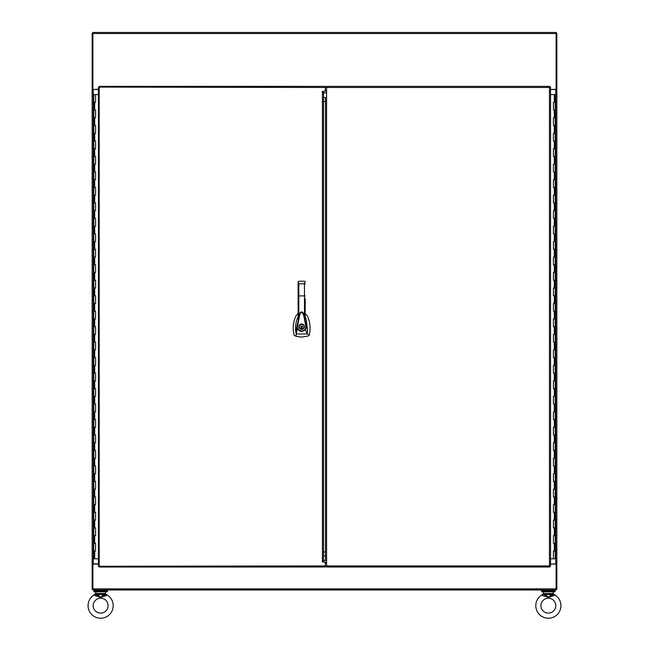 <?xml version="1.0" encoding="UTF-8"?>
<svg xmlns="http://www.w3.org/2000/svg" width="649" height="649" viewBox="0 0 649 649"><rect width="100%" height="100%" fill="white"/><g stroke="black" fill="none" stroke-linecap="round" stroke-linejoin="round"><path stroke-width="0.97" d="M94.827 589.973L556.104 589.973L92.896 589.973L94.827 589.973L94.827 590.939M98.437 564.086L92.896 564.086L92.896 589.973M556.104 589.973L556.104 564.086L550.555 564.086L556.842 563.859L556.842 89.513L556.842 589.235L556.104 589.235M556.104 33.188L556.842 33.188L556.842 89.513L550.555 89.513L556.104 89.278L556.104 32.45L92.896 32.45L92.896 89.278L92.158 89.278L92.158 33.188L92.896 33.188M556.104 563.859L556.842 564.086M556.842 89.278L556.104 89.513M92.896 589.235L92.158 589.235L92.158 89.278M98.437 89.513L92.158 89.513M92.158 563.859L98.437 563.859M92.158 564.086L92.896 563.859M98.437 89.278L92.896 89.513M107.401 591.783L93.862 591.783L93.862 590.939L107.401 590.939L107.401 591.783M555.138 591.783L541.599 591.783L541.599 590.939L555.138 590.939L555.138 591.783M549.825 566.585L549.452 565.912L326.577 565.912L326.577 567.015L549.825 567.015L549.452 565.912L550.555 566.285L550.555 87.104L549.452 87.469L549.825 86.366L326.577 86.366L326.577 87.469L549.452 87.469L549.825 86.796M325.465 91.258L326.577 90.365L326.577 87.469M326.577 565.912L326.577 563.016L325.465 562.131M550.125 87.104L549.452 87.469L549.452 565.912L550.125 566.285M323.526 97.52L325.465 97.52L325.465 560.485L325.465 555.877L323.526 555.877M554.311 102.323L555.211 102.323L553.41 102.323L554.311 102.323L554.311 94.584L555.211 94.584L555.211 558.797L550.555 558.797M554.311 94.584L550.555 94.584M553.41 551.058L555.211 551.058L553.41 551.058L553.41 558.797M553.41 543.327L555.211 543.327L553.41 543.327L553.41 535.587L555.211 535.587L553.41 535.587M553.41 527.848L555.211 527.848L553.41 527.848L553.41 520.117L555.211 520.117L553.41 520.117M553.41 512.377L555.211 512.377L553.41 512.377L553.41 504.638L555.211 504.638L553.41 504.638M553.41 496.907L555.211 496.907L553.41 496.907L553.41 489.168L555.211 489.168L553.41 489.168M553.41 481.428L555.211 481.428L553.41 481.428L553.41 473.689L555.211 473.689L553.41 473.689M553.41 465.958L555.211 465.958L553.41 465.958L553.41 458.218L555.211 458.218L553.41 458.218M553.41 450.479L555.211 450.479L553.41 450.479L553.41 442.748L555.211 442.748L553.41 442.748M553.41 435.008L555.211 435.008L553.41 435.008L553.41 427.269L555.211 427.269L553.41 427.269M553.41 419.538L555.211 419.538L553.41 419.538L553.41 411.799L555.211 411.799L553.41 411.799M553.41 404.059L555.211 404.059L553.41 404.059L553.41 396.32L555.211 396.32L553.41 396.32M553.41 388.589L555.211 388.589L553.41 388.589L553.41 380.849L555.211 380.849L553.41 380.849M553.41 373.11L555.211 373.11L553.41 373.11L553.41 365.379L555.211 365.379L553.41 365.379M553.41 357.64L555.211 357.64L553.41 357.64L553.41 349.9L555.211 349.9L553.41 349.9M553.41 342.169L555.211 342.169L553.41 342.169L553.41 334.43L555.211 334.43L553.41 334.43M553.41 326.69L555.211 326.69L553.41 326.69L553.41 318.951L555.211 318.951L553.41 318.951M553.41 311.22L555.211 311.22L553.41 311.22L553.41 303.481L555.211 303.481L553.41 303.481M553.41 295.741L555.211 295.741L553.41 295.741L553.41 288.01L555.211 288.01L553.41 288.01M553.41 280.271L555.211 280.271L553.41 280.271L553.41 272.531L555.211 272.531L553.41 272.531M553.41 264.8L555.211 264.8L553.41 264.8L553.41 257.061L555.211 257.061L553.41 257.061M553.41 249.321L555.211 249.321L553.41 249.321L553.41 241.582L555.211 241.582L553.41 241.582M553.41 233.851L555.211 233.851L553.41 233.851L553.41 226.112L555.211 226.112L553.41 226.112M553.41 218.372L555.211 218.372L553.41 218.372L553.41 210.641L555.211 210.641L553.41 210.641M553.41 202.902L555.211 202.902L553.41 202.902L553.41 195.162L555.211 195.162L553.41 195.162M553.41 187.431L555.211 187.431L553.41 187.431L553.41 179.692L555.211 179.692L553.41 179.692M553.41 171.953L555.211 171.953L553.41 171.953L553.41 164.213L555.211 164.213L553.41 164.213M553.41 156.482L555.211 156.482L553.41 156.482L553.41 148.743L555.211 148.743L553.41 148.743M553.41 141.003L555.211 141.003L553.41 141.003L553.41 133.272L555.211 133.272L553.41 133.272M553.41 125.533L555.211 125.533L553.41 125.533L553.41 117.793L555.211 117.793L553.41 117.793M553.41 110.062L555.211 110.062L553.41 110.062L553.41 102.323M323.526 92.272L322.423 91.379L324.354 91.379L325.327 90.414L325.327 86.366L99.175 86.366L99.548 87.469L98.437 87.104L98.437 566.285L99.548 565.912L99.175 567.015L325.327 567.015L325.327 562.975L324.354 562.002L322.423 562.002L323.526 561.117M98.875 566.285L99.548 565.912L99.175 566.585M99.175 86.796L99.548 87.469L98.875 87.104M323.526 560.485L323.526 92.904M325.327 87.469L99.175 87.096L99.175 566.285L325.327 565.912M94.689 551.058L93.781 551.058L95.59 551.058L94.689 551.058L94.689 558.797L93.781 558.797L93.781 94.584L98.437 94.584M94.689 558.797L98.437 558.797M95.59 102.323L93.781 102.323L95.59 102.323L95.59 94.584M95.59 110.062L93.781 110.062L95.59 110.062L95.59 117.793L93.781 117.793L95.59 117.793M95.59 125.533L93.781 125.533L95.59 125.533L95.59 133.272L93.781 133.272L95.59 133.272M95.59 141.003L93.781 141.003L95.59 141.003L95.59 148.743L93.781 148.743L95.59 148.743M95.59 156.482L93.781 156.482L95.59 156.482L95.59 164.213L93.781 164.213L95.59 164.213M95.59 171.953L93.781 171.953L95.59 171.953L95.59 179.692L93.781 179.692L95.59 179.692M95.59 187.431L93.781 187.431L95.59 187.431L95.59 195.162L93.781 195.162L95.59 195.162M95.59 202.902L93.781 202.902L95.59 202.902L95.59 210.641L93.781 210.641L95.59 210.641M95.59 218.372L93.781 218.372L95.59 218.372L95.59 226.112L93.781 226.112L95.59 226.112M95.59 233.851L93.781 233.851L95.59 233.851L95.59 241.582L93.781 241.582L95.59 241.582M95.59 249.321L93.781 249.321L95.59 249.321L95.59 257.061L93.781 257.061L95.59 257.061M95.59 264.8L93.781 264.8L95.59 264.8L95.59 272.531L93.781 272.531L95.59 272.531M95.59 280.271L93.781 280.271L95.59 280.271L95.59 288.01L93.781 288.01L95.59 288.01M95.59 295.741L93.781 295.741L95.59 295.741L95.59 303.481L93.781 303.481L95.59 303.481M95.59 311.22L93.781 311.22L95.59 311.22L95.59 318.951L93.781 318.951L95.59 318.951M95.59 326.69L93.781 326.69L95.59 326.69L95.59 334.43L93.781 334.43L95.59 334.43M95.59 342.169L93.781 342.169L95.59 342.169L95.59 349.9L93.781 349.9L95.59 349.9M95.59 357.64L93.781 357.64L95.59 357.64L95.59 365.379L93.781 365.379L95.59 365.379M95.59 373.11L93.781 373.11L95.59 373.11L95.59 380.849L93.781 380.849L95.59 380.849M95.59 388.589L93.781 388.589L95.59 388.589L95.59 396.32L93.781 396.32L95.59 396.32M95.59 404.059L93.781 404.059L95.59 404.059L95.59 411.799L93.781 411.799L95.59 411.799M95.59 419.538L93.781 419.538L95.59 419.538L95.59 427.269L93.781 427.269L95.59 427.269M95.59 435.008L93.781 435.008L95.59 435.008L95.59 442.748L93.781 442.748L95.59 442.748M95.59 450.479L93.781 450.479L95.59 450.479L95.59 458.218L93.781 458.218L95.59 458.218M95.59 465.958L93.781 465.958L95.59 465.958L95.59 473.689L93.781 473.689L95.59 473.689M95.59 481.428L93.781 481.428L95.59 481.428L95.59 489.168L93.781 489.168L95.59 489.168M95.59 496.907L93.781 496.907L95.59 496.907L95.59 504.638L93.781 504.638L95.59 504.638M95.59 512.377L93.781 512.377L95.59 512.377L95.59 520.117L93.781 520.117L95.59 520.117M95.59 527.848L93.781 527.848L95.59 527.848L95.59 535.587L93.781 535.587L95.59 535.587M95.59 543.327L93.781 543.327L95.59 543.327L95.59 551.058M298.126 313.483L295.936 315.949C293.105 322.164 292.488 328.581 294.094 335.217L296.09 336.344L301.647 337.139L308.599 335.89L309.208 335.217A28.791 28.791 0 0 0 309.313 334.762C310.774 328.394 310.125 322.123 307.366 315.949L305.168 313.483M301.647 323.981A2.71 2.71 0 0 1 304.357 326.69A2.71 2.71 0 0 1 301.647 329.4A2.71 2.71 0 0 1 298.938 326.69A2.71 2.71 0 0 1 301.647 323.981M301.647 329.011A2.32 2.32 0 0 1 299.327 326.69A2.32 2.32 0 0 1 301.647 324.37A2.32 2.32 0 0 1 303.967 326.69A2.32 2.32 0 0 1 301.647 329.011M298.126 316.761L298.037 316.939C295.895 321.579 295.133 326.447 295.749 331.517L299.968 313.045C301.071 311.569 302.191 311.561 303.318 313.053L303.537 313.654C302.183 311.666 300.99 311.463 299.968 313.045L298.126 318.959L298.126 317.11M303.318 313.053L307.65 330.609L306.133 319.024L305.168 316.753M305.168 317.166L305.168 318.959L303.545 313.67M295.749 331.517L296.179 333.951L297.445 328.873L296.966 326.845L297.429 326.869L299.651 315.422C299.879 313.151 300.828 312.242 302.515 312.704L303.927 316.379L305.874 326.836L306.336 326.82L305.452 329.522L307.123 333.951L309.313 334.762M307.65 330.609L307.123 333.951L296.179 333.951L296.09 336.344M305.168 298.475L305.168 318.959M298.183 281.666L298.126 295.92L298.126 281.917L298.824 281.236L298.126 281.934L298.824 281.236L298.126 281.934L298.824 281.236L304.47 281.236L305.168 281.917L304.47 283.8L304.47 295.879L298.126 295.92L298.126 318.959M305.168 295.92L304.47 295.879L304.47 316.55M305.103 329.262L305.452 329.522C302.588 332.239 299.919 332.02 297.445 328.873L297.85 328.678C300.057 331.501 302.475 331.696 305.103 329.262L305.874 326.836M297.429 326.869L297.85 328.678M305.119 281.666L304.47 281.236M304.706 283.954L305.168 283.816M298.824 316.542L298.824 283.8L298.126 281.917M301.314 325.993L301.988 325.993A0.771 0.771 0 0 1 301.988 327.388L301.988 328.435L301.314 328.435L301.314 327.388A0.771 0.771 0 0 1 301.314 325.993M322.423 560.485L326.577 560.485L322.423 560.485M326.577 566.285L325.327 566.285L326.577 566.285M326.577 92.904L322.423 92.904L326.577 92.904M325.327 87.096L326.577 87.096L325.327 87.096M325.465 551.942L323.526 551.942M325.465 101.447L323.526 101.447M535.798 605.671A12.566 12.566 0 0 1 541.493 595.149L548.364 597.364L555.244 595.149A12.566 12.566 0 0 1 548.364 618.237A12.566 12.566 0 0 1 535.798 605.671M540.925 605.671A7.439 7.439 0 0 1 548.364 598.224A7.439 7.439 0 0 1 555.812 605.671A7.439 7.439 0 0 1 548.364 613.11A7.439 7.439 0 0 1 540.925 605.671M552.818 591.783L543.919 591.783M553.199 592.164L553.199 593.478L551.739 593.478L551.715 594.03L555.244 595.149L553.443 594.111M543.529 592.164L543.286 594.111M551.804 595.06L552.161 595.831L548.364 597.364L544.576 595.831L544.933 595.06L543.083 594.314L541.493 595.149L543.529 593.478L544.998 593.478L545.265 594.508L548.364 597.364L551.463 594.508L551.804 595.06L553.654 594.314L553.199 593.478L553.654 594.314M544.933 595.06L545.022 594.03L543.083 594.314M545.265 594.508L551.463 594.508L551.715 594.03M88.069 605.671A12.566 12.566 0 0 1 93.756 595.149L100.636 597.364L107.507 595.149A12.566 12.566 0 0 1 100.636 618.237A12.566 12.566 0 0 1 88.069 605.671M93.188 605.671A7.439 7.439 0 0 1 100.636 598.224A7.439 7.439 0 0 1 108.075 605.671A7.439 7.439 0 0 1 100.636 613.11A7.439 7.439 0 0 1 93.188 605.671M105.081 591.783L96.182 591.783M105.471 592.164L105.471 593.478L104.002 593.478L103.978 594.03L107.507 595.149L105.714 594.111M95.801 592.164L95.557 594.111M104.067 595.06L104.424 595.831L100.636 597.364L96.839 595.831L97.196 595.06L95.346 594.314L93.756 595.149L95.801 593.478L97.261 593.478L97.537 594.508L100.636 597.364L103.735 594.508L104.067 595.06L105.917 594.314L105.471 593.478L105.917 594.314M97.196 595.06L97.285 594.03L95.346 594.314M97.537 594.508L103.735 594.508L103.978 594.03M556.104 588.862L92.896 588.862M555.731 89.513L555.731 563.859M93.269 563.859L93.269 89.513M92.896 33.553L556.104 33.553M326.577 563.016L326.577 90.365M554.311 551.058L554.311 543.327M554.311 535.587L554.311 527.848M554.311 520.117L554.311 512.377M554.311 504.638L554.311 496.907M554.311 489.168L554.311 481.428M554.311 473.689L554.311 465.958M554.311 458.218L554.311 450.479M554.311 442.748L554.311 435.008M554.311 427.269L554.311 419.538M554.311 411.799L554.311 404.059M554.311 396.32L554.311 388.589M554.311 380.849L554.311 373.11M554.311 365.379L554.311 357.64M554.311 349.9L554.311 342.169M554.311 334.43L554.311 326.69M554.311 318.951L554.311 311.22M554.311 303.481L554.311 295.741M554.311 288.01L554.311 280.271M554.311 272.531L554.311 264.8M554.311 257.061L554.311 249.321M554.311 241.582L554.311 233.851M554.311 226.112L554.311 218.372M554.311 210.641L554.311 202.902M554.311 195.162L554.311 187.431M554.311 179.692L554.311 171.953M554.311 164.213L554.311 156.482M554.311 148.743L554.311 141.003M554.311 133.272L554.311 125.533M554.311 117.793L554.311 110.062M322.423 562.002L322.423 91.379M94.689 102.323L94.689 110.062M94.689 117.793L94.689 125.533M94.689 133.272L94.689 141.003M94.689 148.743L94.689 156.482M94.689 164.213L94.689 171.953M94.689 179.692L94.689 187.431M94.689 195.162L94.689 202.902M94.689 210.641L94.689 218.372M94.689 226.112L94.689 233.851M94.689 241.582L94.689 249.321M94.689 257.061L94.689 264.8M94.689 272.531L94.689 280.271M94.689 288.01L94.689 295.741M94.689 303.481L94.689 311.22M94.689 318.951L94.689 326.69M94.689 334.43L94.689 342.169M94.689 349.9L94.689 357.64M94.689 365.379L94.689 373.11M94.689 380.849L94.689 388.589M94.689 396.32L94.689 404.059M94.689 411.799L94.689 419.538M94.689 427.269L94.689 435.008M94.689 442.748L94.689 450.479M94.689 458.218L94.689 465.958M94.689 473.689L94.689 481.428M94.689 489.168L94.689 496.907M94.689 504.638L94.689 512.377M94.689 520.117L94.689 527.848M94.689 535.587L94.689 543.327M304.47 283.8L298.824 283.8M544.998 593.478L551.739 593.478M97.261 593.478L104.002 593.478M106.436 589.973L106.436 590.939M542.564 589.973L542.564 590.939M554.173 589.973L554.173 590.939"/></g></svg>

